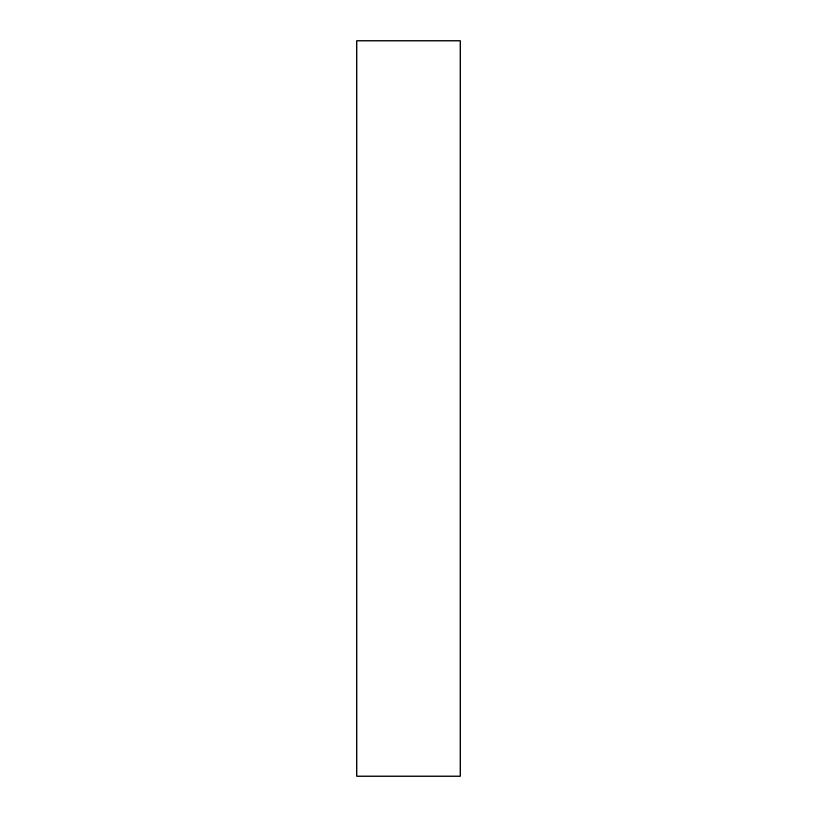 <?xml version="1.0" encoding="UTF-8"?>
<svg xmlns="http://www.w3.org/2000/svg" width="817" height="817" viewBox="0 0 817 817"><rect width="100%" height="100%" fill="white"/><g stroke="black" fill="none" stroke-linecap="round" stroke-linejoin="round"><path stroke-width="1.23" d="M356.804 40.85L356.804 776.15L460.196 776.15L460.196 40.85L356.804 40.85"/></g></svg>
